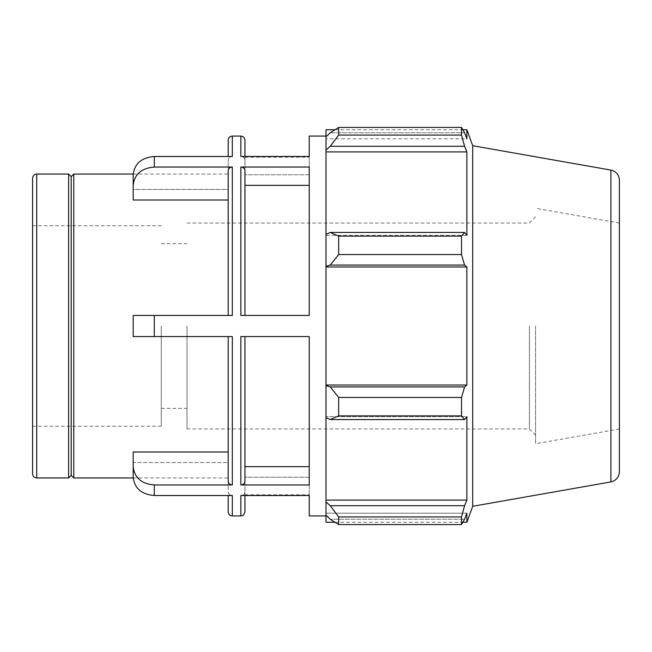 <?xml version="1.0" encoding="UTF-8"?>
<svg xmlns="http://www.w3.org/2000/svg" width="652" height="652" viewBox="0 0 652 652"><rect width="100%" height="100%" fill="white"/><g stroke="black" fill="none" stroke-linecap="round" stroke-linejoin="round"><path stroke-width="0.49" stroke-dasharray="3.26 2.44" d="M133.195 174.793L133.195 189.447L228.2 189.447L228.2 160.058C228.445 157.89 229.822 156.7 232.316 156.488C229.822 156.7 228.445 157.89 228.2 160.058L228.2 189.447L133.195 189.447L133.195 200.001L133.195 174.793C134.434 163.685 141.476 157.58 154.296 156.488L154.296 167.042C141.476 168.135 134.434 174.231 133.195 185.347L133.195 174.793M133.195 185.347L133.195 200.001L228.2 200.001L228.2 170.612C228.445 168.444 229.822 167.254 232.316 167.042L154.296 167.042M154.296 336.554L133.195 336.554L133.195 315.446L154.296 315.446L154.296 336.554L232.316 336.554L232.316 484.958L154.296 484.958L154.296 495.512C141.476 494.42 134.434 488.315 133.195 477.207L133.195 466.653C134.434 477.769 141.476 483.865 154.296 484.958M232.316 167.042L232.316 315.446L133.195 315.446L133.195 336.554L232.316 336.554L228.2 336.554L228.2 481.388L228.2 451.999L133.195 451.999L133.195 462.553L228.2 462.553L228.2 491.942C228.445 494.11 229.822 495.3 232.316 495.512L154.296 495.512M232.316 515.936L232.316 495.512C229.822 495.3 228.445 494.11 228.2 491.942L228.2 462.553L133.195 462.553L133.195 477.207L133.195 451.999L133.195 466.653M309.235 167.042L309.235 185.347L309.235 167.042L240.849 167.042L240.849 315.446L244.965 315.446L244.965 185.347L309.235 185.347L309.235 315.446L240.849 315.446L309.235 315.446L309.235 167.042M228.2 451.999L228.2 336.554L133.195 336.554L133.195 315.446L228.2 315.446L228.2 200.001M309.235 136.064L309.235 156.488L240.849 156.488C243.351 156.7 244.72 157.89 244.965 160.058L244.965 174.793L309.235 174.793L309.235 156.488L309.235 174.793L244.965 174.793L244.965 160.058C244.72 157.89 243.351 156.7 240.849 156.488L240.849 136.064M232.316 136.064L232.316 156.488L154.296 156.488M244.965 315.446L244.965 170.612L244.965 315.446L309.235 315.446L309.235 185.347M228.2 315.446L154.296 315.446M240.849 336.554L309.235 336.554L240.849 336.554L244.965 336.554L244.965 481.388C244.72 483.556 243.351 484.746 240.849 484.958L240.849 336.554M240.849 484.958L309.235 484.958L309.235 336.554L309.235 484.958L309.235 466.653L244.965 466.653L244.965 481.388M240.849 515.936L240.849 495.512C243.351 495.3 244.72 494.11 244.965 491.942L244.965 477.207L309.235 477.207L309.235 495.512L240.849 495.512C243.351 495.3 244.72 494.11 244.965 491.942L244.965 477.207L244.965 494.835L244.965 477.207L309.235 477.207L309.235 515.936M228.2 189.447L228.2 174.051L228.2 189.447M228.2 462.553L228.2 477.949L228.2 462.553M73.782 477.949L73.782 174.051M228.2 511.82L228.2 495.512M228.2 481.388L228.2 336.554M228.2 156.488L228.2 140.18M326 326L326 136.064L326 326M244.965 160.058L244.965 156.488L244.965 160.058M244.965 336.554L244.965 466.653L244.965 336.554L309.235 336.554L309.235 466.653M244.965 174.793L244.965 157.165L244.965 174.793M309.235 174.793L309.235 157.165L309.235 174.793M32.6 473.833L32.6 178.167M32.6 326L32.6 426.253L32.6 326M68.631 477.949L68.631 174.051M330.222 505.707L338.665 516.946L338.665 524.575L330.222 519.22L326 515.194L326 501.967L330.222 505.707L464.583 505.707L461.51 516.946L338.665 516.946M326 515.194L326 522.268M326 417.598L326 385.65L330.222 386.921L338.665 397.459L338.665 415.886L330.222 419.554L326 417.598L326 416.628L326 501.967M326 234.402L326 235.372L326 234.402L330.222 232.446L338.665 236.114L338.665 254.541L330.222 265.079L326 266.35L326 234.402L326 235.372L466.881 235.372L466.881 151.908L464.583 146.292L330.222 146.292L326 150.033L326 136.806L326 138.811L326 136.806L330.222 132.78L338.665 127.425L338.665 135.054L330.222 146.292M326 129.732L326 136.806M326 150.033L326 235.372L466.881 235.372L464.583 232.446L461.51 236.114L338.665 236.114M326 266.35L326 385.65M338.665 524.575L461.51 524.575L464.583 519.22L330.222 519.22L464.583 519.22L466.881 513.189L326 513.189L466.881 513.189L466.881 522.268M464.583 505.707L466.881 500.092L466.881 416.628L326 416.628L466.881 416.628L464.583 419.554L330.222 419.554M338.665 415.886L461.51 415.886L464.583 419.554M326 266.978L466.881 266.978L464.583 265.079L330.222 265.079M338.665 254.541L461.51 254.541L464.583 265.079M326 151.908L466.881 151.908M338.665 135.054L461.51 135.054L464.583 146.292M466.881 129.732L466.881 138.811L326 138.811L466.881 138.811L464.583 132.78L330.222 132.78L464.583 132.78L461.51 127.425L338.665 127.425M535.569 326L535.569 443.727L535.569 326M529.391 326L529.391 428.951L529.391 326M187.018 326L187.018 428.951L187.018 326M472.7 506.286L472.7 145.714M461.51 524.575L461.51 516.946M461.51 415.886L461.51 397.459L338.665 397.459M330.222 386.921L464.583 386.921L461.51 397.459M464.583 386.921L466.881 385.022L466.881 266.978M461.51 254.541L461.51 236.114M461.51 135.054L461.51 127.425M330.222 232.446L464.583 232.446M326 385.022L466.881 385.022M326 500.092L466.881 500.092M619.4 180.221L619.4 471.779M619.4 326L619.4 428.951L619.4 326M161.28 326L161.28 426.253L161.28 326M71.207 475.373L71.207 176.627M36.716 174.051L36.716 477.949M610.891 481.918L610.891 170.082M133.212 477.949L228.2 477.949M133.212 174.051L228.2 174.051M244.965 494.835L309.235 494.835M244.965 157.165L309.235 157.165M187.018 428.951L529.391 428.951L535.569 435.12M187.018 223.049L529.391 223.049L535.569 216.88M334.981 129.732L462.847 129.732M334.981 522.268L462.847 522.268M161.28 408.356L187.018 408.356M161.28 243.644L187.018 243.644M32.6 426.253L161.28 426.253M32.6 225.747L161.28 225.747M619.4 223.049L535.569 208.273M619.4 428.951L535.569 443.727"/><path stroke-width="0.98" d="M154.296 156.488C141.476 157.58 134.434 163.685 133.195 174.793L133.195 185.347C134.434 174.231 141.476 168.135 154.296 167.042L154.296 156.488L232.316 156.488L232.316 136.064C229.814 136.309 228.445 137.678 228.2 140.18L228.2 156.488M228.2 200.001L133.195 200.001L133.195 185.347M154.296 484.958C141.476 483.865 134.434 477.769 133.195 466.653L133.195 477.207C134.434 488.315 141.476 494.42 154.296 495.512L154.296 484.958L232.316 484.958C229.822 484.746 228.445 483.556 228.2 481.388C228.445 483.556 229.822 484.746 232.316 484.958L232.316 336.554L154.296 336.554L154.296 315.446L133.195 315.446L133.195 336.554L154.296 336.554M133.195 466.653L133.195 451.999L228.2 451.999M244.965 315.446L244.965 170.612C244.72 168.444 243.351 167.254 240.849 167.042C243.351 167.254 244.72 168.444 244.965 170.612L244.965 185.347L309.235 185.347M309.235 167.042L240.849 167.042L240.849 315.446L309.235 315.446L309.235 167.042M154.296 315.446L232.316 315.446L232.316 167.042C229.822 167.254 228.445 168.444 228.2 170.612L228.2 315.446M232.316 167.042L154.296 167.042M326 136.064L309.235 136.064L309.235 156.488L240.849 156.488L240.849 136.064C243.351 136.309 244.72 137.678 244.965 140.18L244.965 156.488L244.965 140.18M326 515.936L309.235 515.936L309.235 495.512L240.849 495.512L240.849 515.936C241.786 515.21 242.829 517.582 244.965 511.82L244.965 495.512L244.965 511.82M228.2 495.512L228.2 511.82C228.445 514.322 229.814 515.691 232.316 515.936L232.316 495.512L154.296 495.512M240.849 484.958L240.849 336.554L309.235 336.554L309.235 484.958L240.849 484.958C243.351 484.746 244.72 483.556 244.965 481.388L244.965 466.653L309.235 466.653M36.716 174.051C34.214 174.296 32.844 175.665 32.6 178.167L32.6 473.833C32.844 476.335 34.214 477.704 36.716 477.949L36.716 174.051L68.631 174.051L68.631 477.949L71.207 475.373L71.207 176.627L73.782 174.051L73.782 477.949L133.212 477.949M228.2 336.554L228.2 481.388M244.965 481.388L244.965 336.554M334.981 522.268L326 522.268L326 515.194L330.222 519.22L338.665 524.575L338.665 516.946L330.222 505.707L326 501.967L326 515.194M326 501.967L326 417.598L330.222 419.554L338.665 415.886L338.665 397.459L330.222 386.921L326 385.65L326 417.598M326 385.65L326 266.35L330.222 265.079L338.665 254.541L338.665 236.114L330.222 232.446L326 234.402L326 266.35M326 234.402L326 150.033L330.222 146.292L338.665 135.054L338.665 127.425L330.222 132.78L326 136.806L326 150.033M326 136.806L326 129.732L334.981 129.732M610.891 170.082C616.173 171.403 619.009 174.785 619.4 180.221L619.4 471.779C619.009 477.215 616.173 480.597 610.891 481.918L610.891 170.082L472.7 145.714L466.881 129.732L466.881 138.811L464.583 132.78L461.51 127.425L461.51 135.054L338.665 135.054M338.665 127.425L461.51 127.425M330.222 146.292L464.583 146.292L466.881 151.908L466.881 235.372L464.583 232.446L330.222 232.446M338.665 236.114L461.51 236.114L464.583 232.446M326 385.022L466.881 385.022L464.583 386.921L330.222 386.921M338.665 397.459L461.51 397.459L464.583 386.921M326 500.092L466.881 500.092L464.583 505.707L330.222 505.707M338.665 516.946L461.51 516.946L464.583 505.707M330.222 265.079L464.583 265.079L461.51 254.541L338.665 254.541M326 266.978L466.881 266.978L466.881 385.022M464.583 265.079L466.881 266.978M472.7 145.714L472.7 506.286L466.881 522.268L466.881 513.189L464.583 519.22L461.51 524.575L338.665 524.575M461.51 397.459L461.51 415.886L338.665 415.886M330.222 419.554L464.583 419.554L461.51 415.886M464.583 419.554L466.881 416.628L466.881 500.092M461.51 516.946L461.51 524.575M464.583 146.292L461.51 135.054M461.51 236.114L461.51 254.541M326 151.908L466.881 151.908M73.782 174.051L133.212 174.051M232.316 515.936L240.849 515.936M232.316 136.064L240.849 136.064M36.716 477.949L68.631 477.949M610.891 481.918L472.7 506.286M462.847 129.732L466.881 129.732M462.847 522.268L466.881 522.268M71.207 176.627L68.631 174.051M71.207 475.373L73.782 477.949"/></g></svg>
